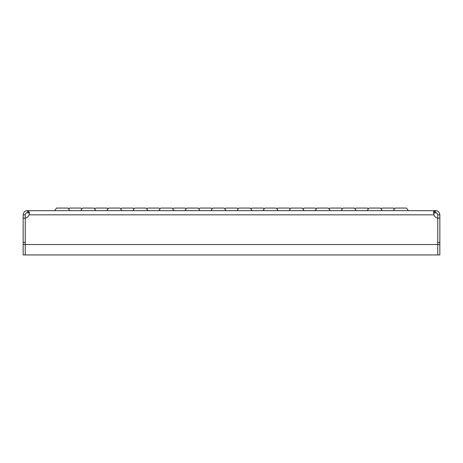 <?xml version="1.0" encoding="UTF-8"?>
<svg xmlns="http://www.w3.org/2000/svg" width="463" height="463" viewBox="0 0 463 463"><rect width="100%" height="100%" fill="white"/><g stroke="black" fill="none" stroke-linecap="round" stroke-linejoin="round"><path stroke-width="0.69" d="M69.508 208.061L68.727 209.178L69.508 208.061L68.727 209.178L69.508 208.061L80.967 208.061L81.748 209.178L80.967 208.061M80.707 210.665L82.53 208.061L93.989 208.061L94.77 209.178L95.552 208.061L107.011 208.061L107.792 209.178M120.814 209.178L121.595 208.061L133.055 208.061L133.836 209.178M146.858 209.178L147.639 208.061L159.098 208.061L159.88 209.178M172.902 209.178L173.683 208.061L185.142 208.061L185.923 209.178M198.945 209.178L199.727 208.061L211.186 208.061L211.967 209.178M224.989 209.178L225.77 208.061L237.23 208.061L238.011 209.178M251.033 209.178L251.814 208.061L263.273 208.061L264.055 209.178M277.077 209.178L277.858 208.061L289.317 208.061L290.098 209.178M303.12 209.178L303.902 208.061L315.361 208.061L316.142 209.178M329.164 209.178L329.945 208.061L341.405 208.061L342.186 209.178M355.208 209.178L355.989 208.061L367.448 208.061L368.23 209.178M381.252 209.178L382.033 208.061L393.492 208.061L394.273 209.178M56.486 208.061L54.663 210.665L56.486 208.061L67.945 208.061L69.768 210.665M106.75 210.665L108.573 208.061L120.033 208.061L121.856 210.665M132.794 210.665L134.617 208.061L146.077 208.061L147.9 210.665M158.838 210.665L160.661 208.061L172.12 208.061L173.943 210.665M184.882 210.665L186.705 208.061L198.164 208.061L199.987 210.665M210.925 210.665L212.749 208.061L224.208 208.061L226.031 210.665M236.969 210.665L238.792 208.061L250.251 208.061L252.075 210.665M263.013 210.665L264.836 208.061L276.295 208.061L278.118 210.665M289.057 210.665L290.88 208.061L302.339 208.061L304.162 210.665M315.1 210.665L316.923 208.061L328.383 208.061L330.206 210.665M341.144 210.665L342.967 208.061L354.426 208.061L356.25 210.665M367.188 210.665L369.011 208.061L380.47 208.061L382.293 210.665M393.232 210.665L395.055 208.061L406.514 208.061L408.337 210.665M433.727 213.154L435.683 212.749L435.683 210.665L434.641 210.665L434.641 212.749L433.669 213.287M27.317 212.749L28.359 212.749L28.359 210.665L434.641 210.665L433.617 212.407L433.912 214.832A5.209 5.209 0 0 0 437.755 218.148L439.85 218.154L439.85 254.939L25.245 254.939L25.233 242.438L23.15 242.438L23.15 214.832L25.233 214.832C25.471 213.443 26.165 212.749 27.317 212.749L27.317 210.665L28.359 210.665L29.395 212.505L29.088 214.832A5.209 5.209 0 0 1 25.245 218.148L25.245 244.522L437.755 244.522L437.755 218.148L437.766 242.438L439.85 242.438M29.273 213.154L28.359 212.749M29.331 213.287L29.088 214.832L433.912 214.832M433.605 212.505L433.727 211.481M437.766 242.438L437.755 254.939L437.766 244.522L439.85 244.522M27.317 210.665C25.014 210.659 23.625 212.048 23.15 214.832M25.233 242.438L25.233 218.154L23.15 218.154M25.233 218.154L25.233 214.832M23.15 244.522L25.233 244.522L25.233 254.939L23.15 254.939L23.15 242.438M435.683 210.665C438.062 210.729 439.451 212.118 439.85 214.832L437.766 214.832C437.564 213.472 436.869 212.777 435.683 212.749M439.85 214.832L439.85 218.154M437.766 214.832L437.766 218.154M95.812 210.665L93.989 208.061L94.77 209.178L93.989 208.061L94.77 209.178L93.989 208.061L94.77 209.178L93.989 208.061L94.77 209.178L95.552 208.061M82.53 208.061L81.748 209.178L82.53 208.061"/></g></svg>
